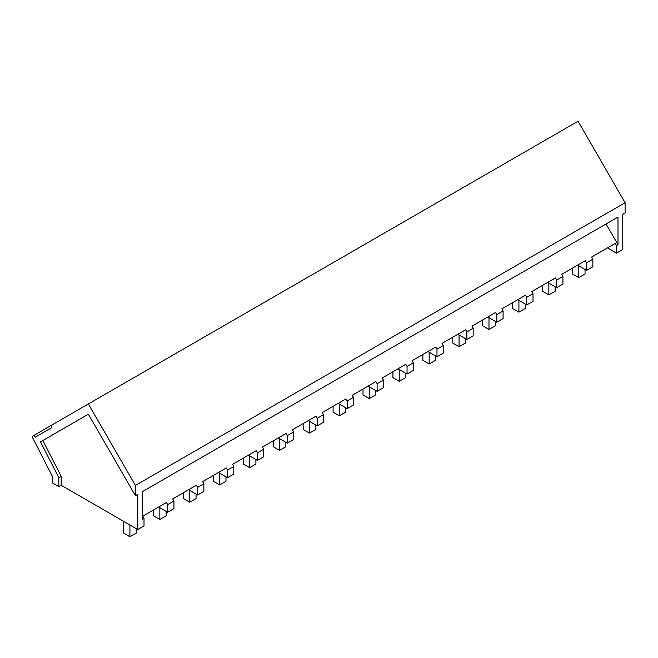 <?xml version="1.0" encoding="UTF-8"?>
<svg xmlns="http://www.w3.org/2000/svg" width="658" height="658" viewBox="0 0 658 658"><rect width="100%" height="100%" fill="white"/><g stroke="black" fill="none" stroke-linecap="round" stroke-linejoin="round"><path stroke-width="0.99" d="M606.051 223.983L617.994 244.661L617.994 217.091L142.523 491.592L142.523 519.17L144.012 518.307L144.012 525.906L137.777 529.509L61.169 485.283L58.817 486.64L52.533 483.013L52.533 476.663L32.9 438.318A2.221 1.283 60 0 1 32.99 435.925A2.221 1.283 60 0 1 35.219 437.208L51.875 427.585A2.221 1.283 60 0 1 51.875 425.019L578.053 121.237L625.1 202.722L625.1 212.978L622.748 214.344L622.748 249.514L616.505 253.116L607.466 247.893M586.582 270.389L586.582 262.797L592.858 259.17L592.858 266.77L586.582 270.389L577.543 265.174M586.582 262.797L585.349 260.667L561.702 274.32L562.935 276.45L562.935 284.042L556.66 287.669L547.62 282.446M562.935 276.45L556.66 280.069L555.426 277.939L531.779 291.593L533.013 293.723L533.013 301.323L526.737 304.942L517.698 299.727M533.013 293.723L526.737 297.342L525.503 295.212L501.857 308.865L503.09 310.995L503.09 318.595L496.815 322.223L487.775 317M503.09 310.995L496.815 314.623L495.581 312.492L471.934 326.146L473.168 328.276L473.168 335.876L466.892 339.495L457.853 334.272M473.168 328.276L466.892 331.895L465.658 329.765L442.012 343.418L443.245 345.549L443.245 353.149L436.97 356.768L427.93 351.553M443.245 345.549L436.97 349.176L435.736 347.046L412.089 360.699L413.323 362.829L413.323 370.421L407.047 374.048L398.008 368.825M413.323 362.829L407.047 366.448L405.813 364.318L382.166 377.972L383.392 380.102L383.392 387.702L377.124 391.321L368.077 386.106M383.392 380.102L377.124 383.721L375.891 381.591L352.244 395.244L353.469 397.374L353.469 404.974L347.202 408.602L338.154 403.379M353.469 397.374L347.202 401.002L345.968 398.871L322.321 412.525L323.547 414.655L323.547 422.255L317.279 425.874L308.232 420.651M323.547 414.655L317.279 418.274L316.046 416.144L292.399 429.797L293.624 431.928L293.624 439.528L287.349 443.147L278.309 437.932M293.624 431.928L287.349 435.555L286.123 433.425L262.476 447.078L263.702 449.208L263.702 456.8L257.426 460.427L248.387 455.204M263.702 449.208L257.426 452.827L256.201 450.697L232.554 464.351L233.779 466.481L233.779 474.081L227.504 477.7L218.464 472.485M233.779 466.481L227.504 470.1L226.278 467.97L202.631 481.623L203.857 483.753L203.857 491.353L197.581 494.98L188.542 489.758M203.857 483.753L197.581 487.381L196.355 485.25L172.709 498.904L173.934 501.034L173.934 508.634L167.658 512.253L158.619 507.03M88.369 403.954L135.416 485.44L135.416 495.696L137.777 494.339L137.777 529.509M625.1 202.722L135.416 485.44M617.994 244.661L616.505 245.516L616.505 253.116M583.037 261.999L585.349 260.667M556.66 280.069L556.66 287.669M553.115 279.272L555.426 277.939M526.737 297.342L526.737 304.942M523.192 296.552L525.503 295.212M496.815 314.623L496.815 322.223M493.27 313.825L495.581 312.492M466.892 331.895L466.892 339.495M463.347 331.106L465.658 329.765M436.97 349.176L436.97 356.768M433.425 348.378L435.736 347.046M407.047 366.448L407.047 374.048M403.502 365.651L405.813 364.318M377.124 383.721L377.124 391.321M373.579 382.931L375.891 381.591M347.202 401.002L347.202 408.602M343.657 400.204L345.968 398.871M317.279 418.274L317.279 425.874M313.734 417.485L316.046 416.144M287.349 435.555L287.349 443.147M283.812 434.757L286.123 433.425M257.426 452.827L257.426 460.427M253.889 452.03L256.201 450.697M227.504 470.1L227.504 477.7M223.967 469.31L226.278 467.97M197.581 487.381L197.581 494.98M194.044 486.583L196.355 485.25M173.934 501.034L167.658 504.653L167.658 512.253M167.658 504.653L166.433 502.523L164.122 503.864M144.012 518.307L142.786 516.176L166.433 502.523M58.817 486.64L58.817 477.65L40.492 441.855L88.369 414.211L42.844 440.498L61.169 476.293L61.169 485.283M58.817 477.65L61.169 476.293M88.369 414.211L135.416 495.696M616.505 245.516L615.271 243.386L612.96 244.727M592.858 259.17L591.624 257.039L615.271 243.386M40.492 441.855L42.844 440.498M572.485 268.094L572.485 273.999L578.76 277.627L578.76 265.881M578.76 277.627L585.044 273.999L585.044 269.509M542.562 285.366L542.562 291.28L548.838 294.907L548.838 283.154M548.838 294.907L555.122 291.28L555.122 286.781M512.631 302.647L512.631 308.553L518.915 312.18L518.915 300.426M518.915 312.18L525.199 308.553L525.199 304.054M482.709 319.92L482.709 325.825L488.993 329.452L488.993 317.707M488.993 329.452L495.277 325.825L495.277 321.334M452.786 337.2L452.786 343.106L459.07 346.733L459.07 334.98M459.07 346.733L465.354 343.106L465.354 338.607M422.864 354.473L422.864 360.378L429.148 364.006L429.148 352.26M429.148 364.006L435.431 360.378L435.431 355.888M392.941 371.745L392.941 377.659L399.225 381.286L399.225 369.533M399.225 381.286L405.509 377.659L405.509 373.16M363.019 389.026L363.019 394.932L369.303 398.559L369.303 386.805M369.303 398.559L375.586 394.932L375.586 390.441M333.096 406.299L333.096 412.204L339.38 415.831L339.38 404.086M339.38 415.831L345.664 412.204L345.664 407.713M303.174 423.579L303.174 429.485L309.457 433.112L309.457 421.359M309.457 433.112L315.741 429.485L315.741 424.986M273.251 440.852L273.251 446.757L279.535 450.385L279.535 438.639M279.535 450.385L285.819 446.757L285.819 442.266M243.328 458.124L243.328 464.038L249.612 467.665L249.612 455.912M249.612 467.665L255.896 464.038L255.896 459.539M213.406 475.405L213.406 481.311L219.69 484.938L219.69 473.192M219.69 484.938L225.974 481.311L225.974 476.82M183.483 492.678L183.483 498.583L189.767 502.21L189.767 490.465M189.767 502.21L196.051 498.583L196.051 494.092M153.561 509.958L153.561 515.864L159.845 519.491L159.845 507.737M159.845 519.491L166.129 515.864L166.129 511.365M123.638 521.35L123.638 533.136L129.922 536.764L129.922 524.977M129.922 536.764L136.206 533.136L136.206 528.604M32.99 435.925L51.859 425.027"/></g></svg>
